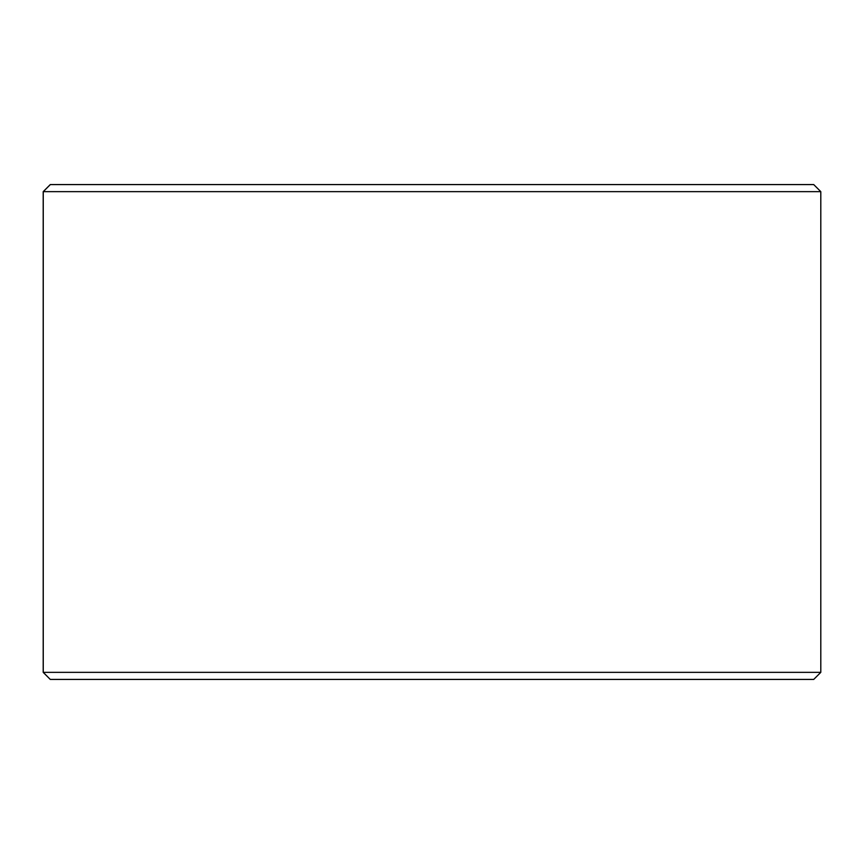 <?xml version="1.0" encoding="UTF-8"?>
<svg xmlns="http://www.w3.org/2000/svg" width="864" height="864" viewBox="0 0 864 864"><rect width="100%" height="100%" fill="white"/><g stroke="black" fill="none" stroke-linecap="round" stroke-linejoin="round"><path stroke-width="1.3" d="M50.328 679.417L813.726 679.417L820.8 672.354L820.8 191.646L813.726 184.583L50.274 184.583L43.2 191.646L43.2 672.354L50.274 679.417L43.254 672.354L43.254 191.646L50.328 184.583M820.8 191.646L43.254 191.646M820.8 672.354L43.254 672.354"/></g></svg>
